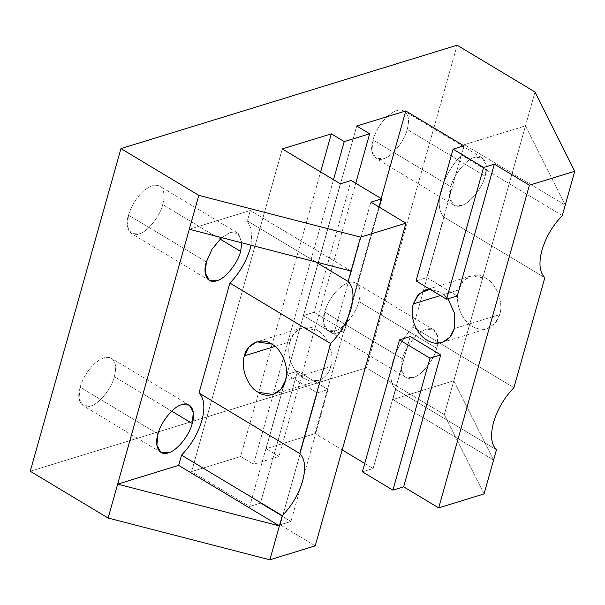 <?xml version="1.0" encoding="UTF-8"?>
<svg xmlns="http://www.w3.org/2000/svg" width="605" height="605" viewBox="0 0 605 605"><rect width="100%" height="100%" fill="white"/><g stroke="black" fill="none" stroke-linecap="round" stroke-linejoin="round"><path stroke-width="0.45" stroke-dasharray="3.02 2.27" d="M274.995 346.423L289.765 341.878L294.264 333.189L302.19 327.857L317.073 330.126C327.532 335.147 335.094 355.18 330.829 366.554L285.477 380.5L330.829 366.554C335.094 355.18 327.532 335.147 317.073 330.126C307.219 322.941 292.2 329.407 289.765 341.878C287.246 352.821 289.53 362.955 296.616 372.287C304.33 380.772 312.467 383.184 321.013 379.509C325.762 376.968 329.037 372.65 330.829 366.554C329.037 372.65 325.762 376.968 321.013 379.509L318.404 380.568L306.947 379.993L296.616 372.287C289.53 362.955 287.246 352.821 289.765 341.878L274.995 346.423M440.402 295.558L458.59 289.961L463.09 281.264L471.023 275.94L485.898 278.202C496.357 283.231 503.927 303.264 499.654 314.63L454.302 328.575L499.654 314.63L494.966 323.546L487.229 328.651L483.524 329.324C475.485 329.475 468.641 325.369 462.991 316.99C457.781 308.225 456.314 299.21 458.59 289.961L440.402 295.558M447.965 298.81L440.538 292.154L429.807 289.19L440.538 292.154L447.965 298.81M157.988 433.997L80.117 387.215C82.9 378.057 87.71 370.23 94.539 363.718C101.443 357.706 107.145 355.952 111.653 358.455C115.774 361.593 116.667 367.674 114.345 376.688L171.714 411.15L114.345 376.688C116.667 367.674 115.774 361.593 111.653 358.455C107.145 355.952 101.443 357.706 94.539 363.718C87.71 370.23 82.9 378.057 80.117 387.215C76.003 399.368 81.69 409.729 90.463 406.046C98.623 404.518 111.759 388.372 114.345 376.688C111.759 388.372 98.623 404.518 90.463 406.046L83.029 405.584L78.998 398.385L80.117 387.215L157.988 433.997M189.304 405.1L111.653 358.455M402.484 358.803L324.613 312.021C327.403 302.863 332.205 295.036 339.034 288.524C345.939 282.512 351.649 280.758 356.156 283.261C360.27 286.407 361.17 292.48 358.848 301.494L436.719 348.276L437.831 337.106L433.8 329.906L426.374 329.453C418.206 330.98 405.07 347.119 402.484 358.803C405.07 347.119 418.206 330.98 426.374 329.453C435.146 325.77 440.833 336.123 436.719 348.276C434.133 359.967 420.997 376.106 412.829 377.633C404.057 381.316 398.37 370.963 402.484 358.803L401.372 369.98L405.403 377.18L412.829 377.633C420.997 376.106 434.133 359.967 436.719 348.276L358.848 301.494C361.17 292.48 360.27 286.407 356.156 283.261C351.649 280.758 345.939 282.512 339.034 288.524C332.205 295.036 327.403 302.863 324.613 312.021C320.499 324.182 326.186 334.535 334.958 330.852C343.126 329.324 356.262 313.178 358.848 301.494C356.262 313.178 343.126 329.324 334.958 330.852L327.532 330.398L323.501 323.191L324.613 312.021L402.484 358.803M433.8 329.906L356.156 283.261M450.861 186.718L372.99 139.936C375.773 130.778 380.583 122.944 387.412 116.44C394.316 110.42 400.018 108.666 404.526 111.176C408.64 114.315 409.54 120.395 407.218 129.41L485.089 176.191L486.208 165.021L482.177 157.814L474.743 157.361C466.584 158.888 453.447 175.034 450.861 186.718L449.742 197.888L453.773 205.087L461.199 205.549C469.367 204.021 482.503 187.875 485.089 176.191L407.218 129.41C409.54 120.395 408.64 114.315 404.526 111.176C400.018 108.666 394.316 110.42 387.412 116.44C380.583 122.944 375.773 130.778 372.99 139.936C368.868 152.089 374.563 162.442 383.328 158.76C391.495 157.232 404.632 141.094 407.218 129.41C404.632 141.094 391.495 157.232 383.328 158.76L375.902 158.306L371.871 151.106L372.99 139.936L450.861 186.718C453.447 175.034 466.584 158.888 474.743 157.361C483.516 153.678 489.203 164.031 485.089 176.191C482.503 187.875 469.367 204.021 461.199 205.549C452.434 209.224 446.74 198.871 450.861 186.718M482.177 157.814L404.526 111.176M206.358 261.912L128.487 215.123C131.277 205.972 136.08 198.137 142.909 191.626C149.813 185.614 155.523 183.859 160.03 186.363C164.144 189.509 165.044 195.581 162.722 204.596L220.084 239.066L162.722 204.596C165.044 195.581 164.144 189.509 160.03 186.363C155.523 183.859 149.813 185.614 142.909 191.626C136.08 198.137 131.277 205.972 128.487 215.123C124.373 227.283 130.06 237.636 138.832 233.953C147 232.426 160.136 216.28 162.722 204.596C160.136 216.28 147 232.426 138.832 233.953L131.406 233.5L127.375 226.293L128.487 215.123L206.358 261.912M237.674 233.008L230.248 232.554L238.499 233.59L241.879 242.847L237.674 233.008L160.03 186.363M230.248 232.554L221.672 237.629L230.248 232.554M344.593 330.602L333.831 333.907L303.332 315.583L314.086 312.271L344.593 330.602L314.086 312.271L351.127 180.494L314.086 312.271L303.332 315.583L333.831 333.907L370.873 202.13L333.831 333.907L344.593 330.602L379.282 207.182L344.593 330.602M317.27 392.849L328.023 389.544L297.524 371.213L286.762 374.525L317.27 392.849L280.175 524.8L290.937 521.487L328.023 389.544L317.27 392.849L286.762 374.525L249.676 506.476L191.603 471.582L282.301 148.913L191.603 471.582L240.624 456.51L320.612 171.933L240.624 456.51L253.525 464.262L333.514 179.685L253.525 464.262L278.958 456.442L355.74 183.27L278.958 456.442L266.049 448.691L356.746 126.021L266.049 448.691L315.069 433.611L381.15 198.531L315.069 433.611L342.196 449.908L315.069 433.611L266.049 448.691L278.958 456.442L253.525 464.262L240.624 456.51L191.603 471.582L249.676 506.476L286.762 374.525L297.524 371.213L328.023 389.544L290.937 521.487L260.43 503.163L297.524 371.213L260.43 503.163L249.676 506.476L260.43 503.163L290.937 521.487L280.175 524.8L317.27 392.849M416.043 280.917L426.805 277.612L457.304 295.936L426.805 277.612L416.043 280.917M340.373 183.807L303.332 315.583L340.373 183.807M315.228 545.854L280.175 524.8L315.228 545.854M410.235 336.554L373.149 468.504L362.387 471.809L373.149 468.504L410.235 336.554M247.369 220.916L315.515 261.859L247.369 220.916L251.93 230.505L251.06 245.214L251.93 230.505L247.369 220.916L250.296 210.51L247.369 220.916M351.044 271.032L250.296 210.51L351.044 271.032M189.289 229.265L250.296 210.51L189.289 229.265M525.473 125.878L565.221 205.171L464.474 144.64L525.473 125.878L535.002 91.983L453.833 380.749L392.834 399.512L395.708 389.272L496.455 449.795L395.708 389.272C390.399 383.88 389.439 374.722 392.827 361.775C396.759 348.669 403.543 337.121 413.177 327.139L513.925 387.669L413.177 327.139C403.543 337.121 396.759 348.669 392.827 361.775C389.439 374.722 390.399 383.88 395.708 389.272L392.834 399.512L493.582 460.034L392.834 399.512L453.833 380.749L493.582 460.034L453.833 380.749L444.304 414.644L525.473 125.878L464.474 144.64L565.221 205.171L525.473 125.878M562.295 215.577L461.547 155.054L464.474 144.64L461.547 155.054L562.295 215.577M444.085 217.18C438.769 211.795 437.808 202.63 441.204 189.69C445.129 176.577 451.912 165.036 461.547 155.054C451.912 165.036 445.129 176.577 441.204 189.69C437.808 202.63 438.769 211.795 444.085 217.18L413.177 327.139L444.085 217.18L544.833 277.71L444.085 217.18M463.846 145.835L426.805 277.612L463.846 145.835M484.053 493.937L444.304 414.644L366.433 367.863L457.13 45.194L366.433 367.863L30.25 471.257L366.433 367.863L444.304 414.644L484.053 493.937M364.739 463.453L373.149 468.504L364.739 463.453M458.59 289.961C456.314 299.21 457.781 308.225 462.991 316.99C468.641 325.369 475.485 329.475 483.524 329.324C491.449 328.447 496.826 323.546 499.654 314.63C503.927 303.264 496.357 283.231 485.898 278.202C476.044 271.025 461.025 277.491 458.59 289.961M302.19 327.857L256.838 341.81M471.023 275.94L425.663 289.886M209.277 280.281L131.406 233.5M453.773 205.087L375.902 158.306M405.403 377.18L327.532 330.398M160.9 452.374L83.029 405.584M441.877 342.596L487.229 328.651M273.052 394.52L318.404 380.568"/><path stroke-width="0.91" d="M244.412 355.831L274.995 346.423L244.412 355.831C240.147 367.197 247.71 387.23 258.169 392.259L273.052 394.52L280.977 389.196L285.477 380.5C289.742 369.133 282.18 349.1 271.713 344.071L256.838 341.81L248.912 347.134L244.412 355.831C246.848 343.36 261.859 336.894 271.713 344.071C282.18 349.1 289.742 369.133 285.477 380.5C283.042 392.97 268.03 399.436 258.169 392.259C247.71 387.23 240.147 367.197 244.412 355.831M413.238 303.907L440.402 295.558L413.238 303.907L419.242 293.644L429.807 289.19L425.663 289.886L417.737 295.217L413.238 303.907C411.582 310.093 411.831 316.521 413.986 323.206C411.831 316.521 411.582 310.093 413.238 303.907M454.302 328.575L454.718 313.67L447.965 298.81L454.718 313.67L454.302 328.575C450.831 338.944 444.335 343.806 434.814 343.156C425.239 341.265 418.297 334.61 413.986 323.206C418.297 334.61 425.239 341.265 434.814 343.156L441.877 342.596L449.674 337.431L454.302 328.575M171.714 411.15L192.216 423.47L193.335 412.3L189.304 405.1L181.878 404.639C173.711 406.167 160.575 422.313 157.988 433.997L156.869 445.167L160.9 452.374L168.334 452.827C176.494 451.3 189.63 435.154 192.216 423.47L171.714 411.15M220.084 239.066L240.593 251.385L241.879 242.847L240.593 251.385L220.084 239.066M221.672 237.629L212.121 249.033L206.358 261.912L205.246 273.082L209.277 280.281L216.703 280.735C224.871 279.207 238.007 263.069 240.593 251.385C238.007 263.069 224.871 279.207 216.703 280.735C207.931 284.418 202.244 274.065 206.358 261.912L212.121 249.033L221.672 237.629M429.981 358.183L440.735 354.878L410.235 336.554L399.474 339.859L429.981 358.183L399.474 339.859L362.387 471.809L392.887 490.133L429.981 358.183L392.887 490.133L403.648 486.828L440.735 354.878L429.981 358.183M457.304 295.936L446.55 299.248L416.043 280.917L453.084 149.14L463.846 145.835L405.773 110.942L356.746 126.021L369.655 133.773L344.222 141.593L331.321 133.841L282.301 148.913L340.373 183.807L351.127 180.494L381.634 198.826L379.282 207.182L381.634 198.826L370.873 202.13L405.925 223.184L315.228 545.854L405.925 223.184L360.572 237.137L198.818 195.37L189.289 229.265L351.044 271.032L189.289 229.265L198.818 195.37L120.947 148.588L457.13 45.194L535.002 91.983L574.75 171.268L562.295 215.577C552.66 225.559 545.876 237.107 541.951 250.213C538.556 263.16 539.516 272.318 544.833 277.71C539.516 272.318 538.556 263.16 541.951 250.213C545.876 237.107 552.66 225.559 562.295 215.577L574.75 171.268L529.398 185.213L494.345 164.159L483.592 167.464L446.55 299.248L457.304 295.936L494.345 164.159L457.304 295.936M399.474 339.859L410.235 336.554L440.735 354.878L403.648 486.828L438.701 507.882L529.398 185.213L438.701 507.882L484.053 493.937L493.582 460.034L484.053 493.937L438.701 507.882L403.648 486.828L392.887 490.133L362.387 471.809L399.474 339.859M117.65 484.136L279.397 525.904L178.649 465.374L117.65 484.136L108.121 518.039L269.868 559.807L282.278 515.664L181.53 455.142L178.649 465.374L279.397 525.904L117.65 484.136L189.289 229.265L117.65 484.136L178.649 465.374L181.53 455.142L282.278 515.664C291.912 505.682 298.696 494.134 302.621 481.028C306.017 468.089 305.056 458.923 299.74 453.538L198.992 393.008C204.309 398.392 205.269 407.558 201.873 420.505C197.948 433.611 191.165 445.151 181.53 455.142C191.165 445.151 197.948 433.611 201.873 420.505C205.269 407.558 204.309 398.392 198.992 393.008L229.9 283.049L330.648 343.572C340.282 333.589 347.066 322.049 350.998 308.943C354.386 295.996 353.426 286.83 348.117 281.446L360.572 237.137L348.117 281.446L315.515 261.859L348.117 281.446C353.426 286.83 354.386 295.996 350.998 308.943C347.066 322.049 340.282 333.589 330.648 343.572L299.74 453.538C305.056 458.923 306.017 468.089 302.621 481.028C298.696 494.134 291.912 505.682 282.278 515.664L269.868 559.807L315.228 545.854L269.868 559.807L108.121 518.039L117.65 484.136M496.455 449.795L493.582 460.034L496.455 449.795C491.147 444.41 490.186 435.245 493.574 422.305C490.186 435.245 491.147 444.41 496.455 449.795M513.925 387.669C504.29 397.651 497.507 409.199 493.574 422.305C497.507 409.199 504.29 397.651 513.925 387.669L544.833 277.71L513.925 387.669M251.06 245.214L250.251 248.413C246.318 261.519 239.535 273.067 229.9 283.049C239.535 273.067 246.318 261.519 250.251 248.413L251.06 245.214M416.043 280.917L446.55 299.248L483.592 167.464L453.084 149.14L416.043 280.917M320.612 171.933L331.321 133.841L320.612 171.933M333.514 179.685L344.222 141.593L333.514 179.685M355.74 183.27L369.655 133.773L355.74 183.27M381.15 198.531L405.773 110.942L381.15 198.531M342.196 449.908L364.739 463.453L342.196 449.908M30.25 471.257L120.947 148.588L30.25 471.257L108.121 518.039L30.25 471.257M360.572 237.137L405.925 223.184L370.873 202.13L381.634 198.826L351.127 180.494L340.373 183.807L282.301 148.913L331.321 133.841L344.222 141.593L369.655 133.773L356.746 126.021L405.773 110.942L463.846 145.835L453.084 149.14L483.592 167.464L494.345 164.159L529.398 185.213L574.75 171.268L535.002 91.983L457.13 45.194L120.947 148.588L198.818 195.37L360.572 237.137M157.988 433.997C160.575 422.313 173.711 406.167 181.878 404.639C190.643 400.964 196.33 411.317 192.216 423.47C189.63 435.154 176.494 451.3 168.334 452.827C159.561 456.51 153.874 446.157 157.988 433.997M198.992 393.008L299.74 453.538L330.648 343.572L229.9 283.049L198.992 393.008"/></g></svg>
